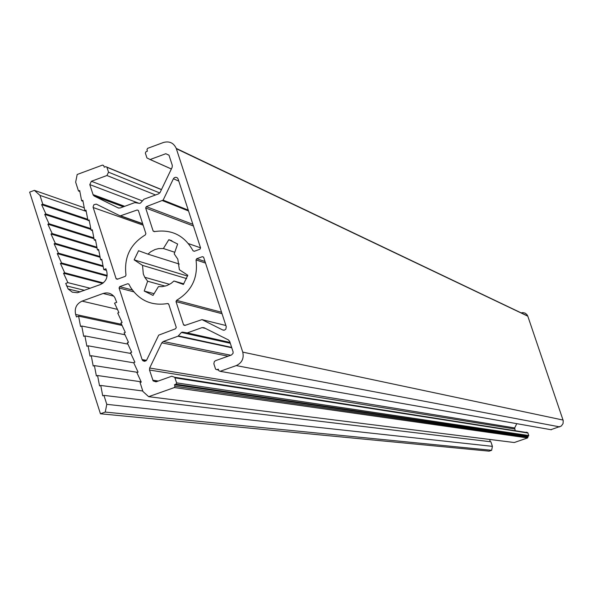 <?xml version="1.0" encoding="UTF-8"?>
<svg xmlns="http://www.w3.org/2000/svg" width="593" height="593" viewBox="0 0 593 593"><rect width="100%" height="100%" fill="white"/><g stroke="black" fill="none" stroke-linecap="round" stroke-linejoin="round"><path stroke-width="0.89" d="M142.528 265.39L143.306 273.951L144.736 277.265L147.642 281.215L144.218 291.052L153.016 295.418L158.45 286.597L162.059 286.664L166.781 285.633L171.118 283.387L173.934 281L183.37 284.447L187.811 275.278L179.368 269.719L177.826 259.185L174.216 253.871L177.648 244.019L168.827 239.691L163.394 248.511L158.59 248.6L155.069 249.505L150.748 251.751L147.946 254.138L138.562 250.728L134.144 259.86L142.528 265.39L186.639 278.599M120.186 215.904L96.288 204.125L93.902 204.711L93.057 207.098L116.146 278.836L117.318 279.244L125.316 276.338L125.99 275.137C123.826 257.451 130.282 244.034 145.359 234.895L145.878 233.605L138.384 210.493L137.153 209.996L120.186 215.904M196.024 259.934C198.225 277.724 191.732 291.193 176.544 300.332L176.017 301.622L183.6 324.957L184.831 325.446L201.983 319.62L222.679 329.96L224.369 330.16L225.822 329.226L226.274 326.706L203.629 257.258L202.354 256.68L196.706 258.726L196.024 259.934L205.526 263.077M218.795 370.669L220.099 371.322L236.229 365.599C241.966 362.894 244.138 358.394 242.752 352.116L176.24 148.391C173.616 142.876 169.368 140.897 163.49 142.468L147.598 148.361L146.953 149.703L147.427 151.171L145.989 151.712L145.344 153.046L146.938 157.953L150.148 159.517L165.81 153.72L168.983 155.166L172.296 165.336L172.155 167.33L160.066 192.503L158.59 193.852L143.921 199.248L140.541 203.014L139.585 203.369L134.752 202.621L120.127 208.002L118.192 207.906L94.272 196.09L93.22 195.09L89.788 184.601L91.389 181.273L106.933 175.513L108.534 172.178L106.888 167.13L105.68 166.655L104.242 167.189L103.708 165.566L102.493 165.099L77.186 174.483L75.652 182.17L78.484 190.976L79.677 190.538L81.634 200.775L82.827 200.33L84.784 210.574L85.978 210.137L87.942 220.388L89.135 219.951L91.1 230.21L92.293 229.765L94.257 240.039L95.451 239.594L97.422 249.875L98.616 249.438L100.588 259.719L101.781 259.282L103.753 269.57L105.91 268.785L106.703 271.26C108.045 277.45 105.91 281.897 100.284 284.61L77.498 292.72L72.279 292.164L68.099 288.947L65.727 283.417L67.876 282.639L63.54 273.24L64.726 272.802L60.397 263.411L61.583 262.973L57.254 253.589L58.448 253.152L54.119 243.782L55.312 243.345L50.983 233.976L52.177 233.538L47.855 224.184L49.041 223.746L44.727 214.399L45.913 213.962L41.599 204.622L42.785 204.185L39.976 195.386L34.387 190.36L29.65 192.125L100.439 413.781L105.25 412.076L106.792 404.337L103.931 395.383L102.722 395.813L100.751 385.45L99.55 385.88L97.578 375.525L96.377 375.955L94.406 365.607L93.205 366.037L91.24 355.704L90.04 356.134L88.075 345.801L86.874 346.23L84.91 335.912L83.709 336.342L81.745 326.024L80.552 326.461L78.595 316.151L76.438 316.929L75.652 314.46C74.318 308.271 76.453 303.824 82.056 301.125L103.138 293.483C107.882 292.09 111.751 293.394 114.723 297.389L116.71 302.363L114.545 303.149L118.934 312.607L117.725 313.037L122.114 322.503L120.913 322.94L125.301 332.414L124.1 332.851L128.488 342.331L127.287 342.761L131.683 352.257L130.475 352.694L134.878 362.197L133.67 362.627L138.073 372.137L136.872 372.567L141.275 382.092L140.067 382.522L142.95 391.484L148.658 396.673L174.342 387.563L174.987 386.221L174.505 384.724L175.958 384.205L176.61 382.863L174.72 377.281L171.762 376.236L156.018 381.84L153.142 380.914L149.518 370.032L149.658 368.023L161.785 342.843L163.26 341.501L178.011 336.216L181.414 332.451L182.377 332.11L187.262 332.903L202.065 327.61L204.022 327.721L228.424 339.93L229.713 341.442L233.123 351.938L233.019 353.406L231.418 355.029L215.548 360.67L214.369 361.515L213.843 363.754L215.6 369.172L216.845 369.691L218.306 369.172L218.795 370.669M176.262 327.41L168.753 304.239L167.597 303.557C151.83 306.077 139.488 300.666 130.571 287.323L128.889 284.173L127.703 283.75L119.704 286.649L119.06 287.99L142.105 359.58L142.965 360.818L144.714 361.337L146.604 360.196L158.702 335.141L175.61 328.752L176.262 327.41M173.408 178.76L163.134 200.13L146.301 206.638L145.656 207.98L153.113 230.966L154.262 231.633C171.496 228.972 184.423 235.354 193.036 250.78L194.282 251.291L199.923 249.238L200.575 247.896L178.063 178.864L177.337 177.833L175.802 177.255L174.223 177.767L173.408 178.76L178.789 181.087M550.86 429.68L561.304 426.041L563.039 423.624L563.224 420.645L527.8 316.173L526.873 314.512L525.079 313.111L522.856 312.6L521.151 312.867M515.206 430.726L514.68 427.938L516.762 423.661M148.658 396.673L514.264 442.526L527.622 437.93L527.696 436.485L528.786 435.544L527.785 432.705L526.243 432.171M490.189 441.711L489.729 439.443M100.439 413.781L489.121 451.162L491.634 450.302L492.412 446.359L490.878 441.792L103.931 395.383M78.484 190.976L79.855 191.48M81.634 200.775L83.005 201.264M84.784 210.574L86.155 211.049M87.942 220.388L89.306 220.848M91.1 230.21L92.464 230.647M94.257 240.039L95.621 240.461M97.422 249.875L98.779 250.283M100.588 259.719L101.944 260.112M103.753 269.57L106.399 270.312M67.876 282.639L90.232 288.257M63.54 273.24L102.559 283.439M64.726 272.802L103.264 282.913M60.397 263.411L107.096 276.123M61.583 262.973L107.177 275.426M57.254 253.589L103.182 266.583M58.448 253.152L103.034 265.812M54.119 243.782L100.121 257.288M55.312 243.345L99.965 256.495M50.983 233.976L97.059 247.993M52.177 233.538L96.904 247.185M47.855 224.184L93.998 238.705M49.041 223.746L93.842 237.882M44.727 214.399L90.944 229.417M45.913 213.962L90.788 228.587M41.599 204.622L87.89 220.144M42.785 204.185L87.727 219.299M39.976 195.386L86.215 211.367M34.387 190.36L84.25 207.772M105.25 412.076L491.634 450.302M106.792 404.337L492.412 446.359M100.751 385.45L142.794 391.002M97.578 375.525L141.141 381.796M94.406 365.607L137.539 372.33M91.24 355.704L133.766 362.827M88.075 345.801L130.838 353.465M84.91 335.912L127.91 344.11M81.745 326.024L124.99 334.771M78.595 316.151L122.069 325.438M174.505 384.724L527.696 436.485M147.946 254.138L179.286 264.07M163.394 248.511L174.772 252.284M134.144 259.86L187.573 276.071M147.642 281.215L165.18 286.13M144.218 291.052L154.091 293.676M173.934 281L183.778 283.862M168.827 239.691L171.859 240.736M220.099 371.322L551.371 429.769M236.229 365.599L559.725 426.901M242.752 352.116L563.061 420.066M176.351 148.717L527.8 316.173M150.148 159.517L171.37 168.968M165.81 153.72L168.99 155.196M118.192 207.906L118.689 208.084M94.272 196.09L123.381 206.801M93.012 194.615L124.7 206.32M89.788 184.601L138.673 203.199M91.389 181.273L142.342 200.901M106.933 175.513L155.544 194.971M108.534 172.178L159.791 192.955M106.955 167.278L161.429 189.656M66.512 285.885L84.525 290.333M75.652 314.46L121.55 324.319M82.056 301.125L117.429 309.368M103.138 293.483L113.752 296.129M174.342 387.563L527.622 437.93M174.987 386.221L527.955 437.249M175.958 384.205L528.452 436.226M176.61 382.863L528.786 435.544M174.994 377.867L527.933 433.001M152.794 380.209L158.301 381.025M149.518 370.032L514.613 428.961M149.658 368.023L514.68 427.938M161.785 342.843L228.12 356.2M163.26 341.501L230.788 355.251M178.011 336.216L231.781 347.787M178.449 335.912L231.655 347.394M181.414 332.451L230.314 343.288M182.377 332.11L230.136 342.724M186.743 332.947L230.091 342.591M187.262 332.903L230.04 342.428M202.065 327.61L205.326 328.374M216.845 369.691L218.58 370.002M167.597 303.557L168.449 303.779M127.703 283.75L128.792 284.047M119.704 286.649L132.313 289.97M119.06 287.99L133.759 291.823M142.105 359.58L146.501 360.344M196.706 258.726L205.008 261.483M176.544 300.332L221.56 312.259M176.017 301.622L222.034 313.719M183.533 324.801L185.416 325.238M201.983 319.62L225.881 325.513M222.679 329.96L223.783 330.227M202.354 256.68L203.532 257.08M163.134 200.13L188.255 210.115M162.549 200.671L188.537 210.967M146.301 206.638L192.888 224.324M145.656 207.98L193.444 226.022M153.113 230.966L154.743 231.537M188.5 243.619L200.553 247.837M193.036 250.78L194.4 251.247M120.965 215.948L142.654 223.65M120.401 215.985L142.735 223.909M93.153 207.52L143.15 225.184M116.043 278.606L117.777 279.073M137.153 209.996L138.354 210.441M176.24 148.391L527.733 316.01M150.096 159.539L171.355 168.998M93.22 195.09L124.182 206.512M106.888 167.13L161.474 189.56M68.099 288.947L80.203 291.904M174.72 377.281L527.785 432.705M153.142 380.914L157.012 381.484M142.446 360.262L145.952 360.87M183.6 324.957L185.172 325.32M153.164 231.092L154.543 231.574M116.146 278.836L117.458 279.192M144.736 277.265L169.598 284.336"/></g></svg>

